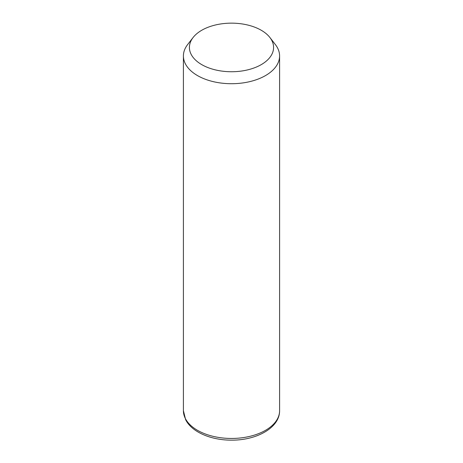 <?xml version="1.0" encoding="UTF-8"?>
<svg xmlns="http://www.w3.org/2000/svg" width="463" height="463" viewBox="0 0 463 463"><rect width="100%" height="100%" fill="white"/><g stroke="black" fill="none" stroke-linecap="round" stroke-linejoin="round"><path stroke-width="0.69" d="M269.917 37.526L275.404 44.61A48.094 27.768 180 0 1 277.65 48.129A48.094 27.768 180 0 1 279.594 55.948A48.094 27.768 180 0 1 238.341 83.433A48.094 27.768 180 0 1 185.35 63.767A48.094 27.768 180 0 1 183.406 55.948A48.094 27.768 180 0 1 187.596 44.61L193.083 37.526A42.081 24.296 180 0 1 231.5 23.15A42.081 24.296 180 0 1 269.917 37.526A42.081 24.296 180 0 1 271.879 40.605A42.081 24.296 180 0 1 243.347 70.758A42.081 24.296 180 0 1 191.121 54.287A42.081 24.296 180 0 1 193.083 37.526M279.594 55.948L279.594 410.687A48.094 27.768 180 0 1 238.341 438.172A48.094 27.768 180 0 1 185.35 418.5A48.094 27.768 180 0 1 183.406 410.687L183.406 55.948M279.594 410.687C279.785 427.719 256.624 440.348 231.679 440.145C211.348 440.284 191.85 432.228 185.622 419.669L183.406 410.687"/></g></svg>
